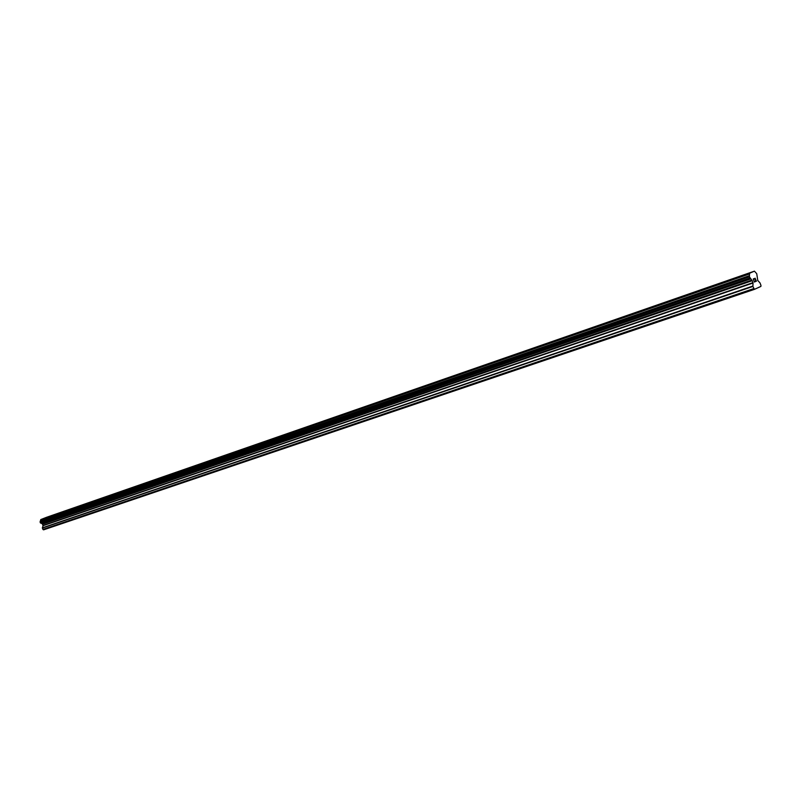 <?xml version="1.0" encoding="UTF-8"?>
<svg xmlns="http://www.w3.org/2000/svg" width="801" height="801" viewBox="0 0 801 801"><rect width="100%" height="100%" fill="white"/><g stroke="black" fill="none" stroke-linecap="round" stroke-linejoin="round"><path stroke-width="1.2" d="M753.441 279.118L753.891 280.35L753.441 279.118L754.121 278.818L753.441 279.118M754.412 281.782L755.083 281.481M754.392 282.032L755.163 281.692L754.392 282.032L753.28 278.948L754.041 278.618M754.862 279.159L755.093 278.157M755.723 279.269L755.743 279.929L755.713 279.269M755.743 279.929L755.723 281.201L755.733 279.929M755.723 281.201L756.444 280.881M755.163 278.368L755.613 281.491L756.514 281.091M756.524 281.081L755.613 281.491M753.02 283.013L752.249 280.69L749.436 276.866L749.546 273.251L754.422 271.159L756.735 273.692L757.786 280.5L759.979 282.873L760.95 285.356L760.89 286.428L754.412 289.361L752.9 286.448L753.02 283.013L43.054 525.706L42.343 528.089L43.554 529.841L754.412 289.361M754.422 271.159L46.618 517.276L40.791 519.559L40.07 522.062L42.423 524.044L43.054 525.706M756.224 288.54L755.653 288.73M759.668 286.978L759.108 287.169M749.546 273.251L40.791 519.559M749.596 273.932L40.731 520.019M751.829 280.1L42.203 523.894M751.969 280.28L42.333 523.994M753.691 288.63L42.864 529.461M749.526 273.602L40.711 519.799M749.486 275.654L40.33 521.221M749.436 275.794L40.25 521.331M749.386 276.585L40.06 521.882M749.436 276.866L40.07 522.062M749.876 278.087L40.36 522.833M750.016 278.327L40.481 522.973M750.537 278.858L40.971 523.253M750.667 278.918L41.101 523.273M752.059 280.38L42.423 524.044M752.249 280.69L42.573 524.234M752.96 282.653L43.044 525.466M752.84 286.077L42.343 527.839M752.9 286.448L42.343 528.089"/></g></svg>
